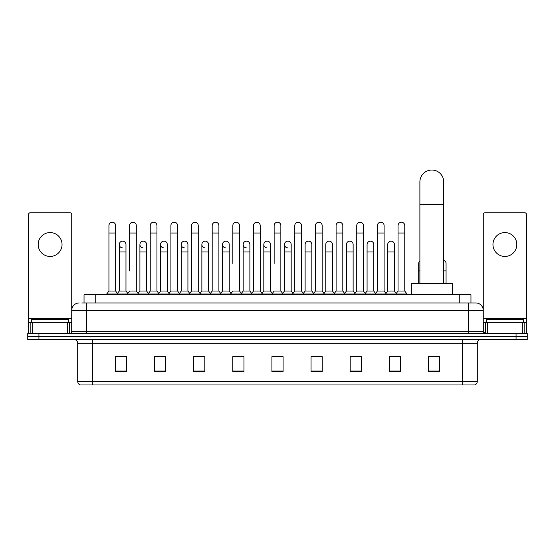 <?xml version="1.0" encoding="UTF-8"?>
<svg xmlns="http://www.w3.org/2000/svg" width="555" height="555" viewBox="0 0 555 555"><rect width="100%" height="100%" fill="white"/><g stroke="black" fill="none" stroke-linecap="round" stroke-linejoin="round"><path stroke-width="0.83" d="M84.041 302.961L84.041 294.76L470.959 294.76L470.959 302.961M81.974 302.961L473.2 302.961M81.8 302.961L86.649 302.961L86.649 310.411L71.734 310.411L71.734 331.661A1.866 1.866 0 0 1 69.874 333.527M79.192 302.961A7.458 7.458 0 0 0 71.734 310.411L71.734 214.619A1.866 1.866 0 0 0 69.874 212.752L30.358 212.752A1.866 1.866 0 0 0 28.492 214.619L28.492 322.344L32.689 322.344L32.689 333.527M475.808 302.961A7.458 7.458 0 0 1 483.266 310.411L468.351 310.411L468.351 302.961L475.697 302.961M522.31 333.527L522.31 322.344L526.508 322.344L526.508 333.527L526.508 214.619A1.866 1.866 0 0 0 524.641 212.752L485.125 212.752A1.866 1.866 0 0 0 483.266 214.619L483.266 331.661L485.125 333.527M38.933 333.527L27.75 333.527L27.75 336.51L38.933 336.51L27.75 336.51L27.75 339.493L38.933 339.493L38.933 336.51L516.067 336.51L38.933 336.51L38.933 333.527L516.067 333.527L516.067 336.51L527.25 336.51L516.067 336.51L516.067 339.493L38.933 339.493M527.25 333.527L527.25 336.51L527.25 333.527L516.067 333.527M477.3 381.389C477.196 383.172 476.301 384.365 474.615 384.969L462.391 384.969L462.391 381.389L477.3 381.389L477.3 343.219A3.725 3.725 0 0 1 481.025 339.493M462.391 384.969L80.385 384.969A3.725 3.725 0 0 1 77.7 381.389L77.7 343.219C77.478 340.957 76.236 339.709 73.975 339.493M439.65 371.586L439.65 356.671L428.467 356.671L428.467 371.586L439.65 371.586M400.509 371.586L400.509 356.671L389.326 356.671L389.326 371.586L400.509 371.586M361.374 371.586L361.374 356.671L350.191 356.671L350.191 371.586L361.374 371.586M322.233 371.586L322.233 356.671L311.05 356.671L311.05 371.586L322.233 371.586M126.533 371.586L126.533 356.671L115.35 356.671L115.35 371.586L126.533 371.586M165.674 371.586L165.674 356.671L154.491 356.671L154.491 371.586L165.674 371.586M204.809 371.586L204.809 356.671L193.626 356.671L193.626 371.586L204.809 371.586M243.95 371.586L243.95 356.671L232.767 356.671L232.767 371.586L243.95 371.586M283.092 371.586L283.092 356.671L271.908 356.671L271.908 371.586L283.092 371.586M527.25 339.493L527.25 336.51L527.25 339.493L516.067 339.493M356.379 356.747L353.507 356.747M397.678 356.747L394.806 356.747M242.799 356.747L239.926 356.671M201.493 356.747L198.621 356.747M160.194 356.747L157.322 356.747M115.35 356.747L126.346 356.747M118.888 356.747L116.023 356.747M315.074 356.671L312.201 356.747M273.775 356.671L281.225 356.671M243.95 356.747L232.767 356.747M204.809 356.747L193.626 356.747M165.674 356.747L154.491 356.747M322.233 356.747L311.05 356.747M361.374 356.747L350.191 356.747M400.509 356.747L389.326 356.747M439.65 356.747L428.467 356.747M68.751 322.344L68.751 319.361L31.475 319.361L31.475 322.344M50.116 232.58A11.926 11.926 0 0 0 38.184 244.512A11.926 11.926 0 0 0 50.116 256.438A11.926 11.926 0 0 0 62.042 244.512A11.926 11.926 0 0 0 50.116 232.58M67.543 333.527L67.543 322.344L32.689 322.344M67.543 322.344L71.734 322.344M28.492 333.527L28.492 322.344M419.892 283.577L419.892 181.964A11.926 11.926 0 0 1 431.825 170.031A11.926 11.926 0 0 1 443.75 181.964A11.926 11.926 0 0 0 431.825 170.031M443.75 283.577L443.75 181.964M452.325 294.76L452.325 283.577L411.324 283.577L411.324 294.76M108.94 233.031L115.648 233.031L115.648 291.028L108.94 291.028L108.94 225.573A3.358 3.358 0 0 1 112.505 222.229A3.358 3.358 0 0 1 115.648 225.573A3.358 3.358 0 0 0 112.505 222.229M108.94 291.028L106.699 294.011L106.699 294.76M115.648 291.028L117.882 294.011L106.699 294.011M129.586 270.902L129.586 233.031L136.301 233.031L136.301 291.028L129.586 291.028L127.352 294.011L117.882 294.011L117.882 294.76M129.586 233.031L129.586 225.573A3.358 3.358 0 0 1 133.151 222.229A3.358 3.358 0 0 1 136.301 225.573A3.358 3.358 0 0 0 133.151 222.229M139.916 291.028L139.916 251.963L146.624 251.963L146.624 291.028L139.916 291.028L138.105 293.442L136.301 291.028L138.535 294.011L127.352 294.011L127.352 294.76M150.238 291.028L150.238 233.031L156.947 233.031L156.947 291.028L150.238 291.028L148.005 294.011L138.535 294.011L138.535 294.76M150.238 233.031L150.238 225.573A3.358 3.358 0 0 1 153.804 222.229A3.358 3.358 0 0 1 156.947 225.573A3.358 3.358 0 0 0 153.804 222.229M156.947 270.902L156.947 291.028L159.188 294.011L148.005 294.011L148.005 294.76M170.891 291.028L170.891 233.031L177.6 233.031L177.6 291.028L170.891 291.028L168.651 294.011L159.188 294.011L159.188 294.76M170.891 233.031L170.891 225.573A3.358 3.358 0 0 1 174.457 222.229A3.358 3.358 0 0 1 177.6 225.573A3.358 3.358 0 0 0 174.457 222.229M177.6 291.028L179.834 294.011L168.651 294.011L168.651 294.76M191.544 291.028L191.544 233.031L198.253 233.031L198.253 291.028L191.544 291.028L189.304 294.011L179.834 294.011L179.834 294.76M191.544 233.031L191.544 225.573A3.358 3.358 0 0 1 195.103 222.229A3.358 3.358 0 0 1 198.253 225.573A3.358 3.358 0 0 0 195.103 222.229M198.253 263.445L198.253 291.028L200.487 294.011L189.304 294.011L189.304 294.76M212.19 291.028L212.19 233.031L218.899 233.031L218.899 291.028L212.19 291.028L209.956 294.011L200.487 294.011L200.487 294.76M212.19 233.031L212.19 225.573A3.358 3.358 0 0 1 215.756 222.229A3.358 3.358 0 0 1 218.899 225.573A3.358 3.358 0 0 0 215.756 222.229M218.899 291.028L221.14 294.011L209.956 294.011L209.956 294.76M232.843 263.445L232.843 233.031L239.552 233.031L239.552 291.028L232.843 291.028L230.609 294.011L221.14 294.011L221.14 294.76M232.843 233.031L232.843 225.573A3.358 3.358 0 0 1 236.409 222.229A3.358 3.358 0 0 1 239.552 225.573A3.358 3.358 0 0 0 236.409 222.229M239.552 263.445L239.552 291.028L241.793 294.011L230.609 294.011L230.609 294.76M253.496 291.028L253.496 233.031L260.205 233.031L260.205 291.028L253.496 291.028L251.255 294.011L241.793 294.011L241.793 294.76M253.496 233.031L253.496 225.573A3.358 3.358 0 0 1 257.062 222.229A3.358 3.358 0 0 1 260.205 225.573A3.358 3.358 0 0 0 257.062 222.229M260.205 291.028L262.439 294.011L251.255 294.011L251.255 294.76M274.142 263.445L274.142 233.031L280.858 233.031L280.858 291.028L274.142 291.028L271.908 294.011L262.439 294.011L262.439 294.76M274.142 233.031L274.142 225.573A3.358 3.358 0 0 1 277.708 222.229A3.358 3.358 0 0 1 280.858 225.573A3.358 3.358 0 0 0 277.708 222.229M280.858 291.028L283.092 294.011L271.908 294.011L271.908 294.76M291.181 291.028L291.181 251.963L284.472 251.963L284.472 291.028L291.181 291.028L292.991 293.442L294.795 291.028L294.795 233.031L301.504 233.031L301.504 291.028L294.795 291.028L292.561 294.011L283.092 294.011L283.092 294.76M294.795 233.031L294.795 225.573A3.358 3.358 0 0 1 298.361 222.229A3.358 3.358 0 0 1 301.504 225.573A3.358 3.358 0 0 0 298.361 222.229M305.118 291.028L305.118 251.963L311.834 251.963L311.834 291.028L305.118 291.028L303.314 293.442L301.504 291.028L303.745 294.011L292.561 294.011L292.561 294.76M311.834 291.028L313.637 293.442L315.448 291.028L315.448 233.031L322.157 233.031L322.157 291.028L315.448 291.028L313.207 294.011L303.745 294.011L303.745 294.76M315.448 233.031L315.448 225.573A3.358 3.358 0 0 1 319.014 222.229A3.358 3.358 0 0 1 322.157 225.573A3.358 3.358 0 0 0 319.014 222.229M325.771 291.028L325.771 251.963L332.48 251.963L332.48 291.028L325.771 291.028L323.967 293.442L322.157 291.028L324.391 294.011L313.207 294.011L313.207 294.76M332.48 291.028L334.29 293.442L336.101 291.028L336.101 233.031L342.81 233.031L342.81 291.028L336.101 291.028L333.86 294.011L324.391 294.011L324.391 294.76M336.101 233.031L336.101 225.573A3.358 3.358 0 0 1 339.667 222.229A3.358 3.358 0 0 1 342.81 225.573A3.358 3.358 0 0 0 339.667 222.229M346.424 291.028L346.424 251.963L353.133 251.963L353.133 291.028L346.424 291.028L344.613 293.442L342.81 291.028L345.043 294.011L333.86 294.011L333.86 294.76M353.133 291.028L354.943 293.442L356.747 291.028L356.747 233.031L363.456 233.031L363.456 291.028L356.747 291.028L354.513 294.011L345.043 294.011L345.043 294.76M356.747 233.031L356.747 225.573A3.358 3.358 0 0 1 360.313 222.229A3.358 3.358 0 0 1 363.456 225.573A3.358 3.358 0 0 0 360.313 222.229M367.077 291.028L367.077 251.963L373.786 251.963L373.786 291.028L367.077 291.028L365.266 293.442L363.456 291.028L365.696 294.011L354.513 294.011L354.513 294.76M373.786 291.028L375.589 293.442L377.4 291.028L377.4 233.031L384.109 233.031L384.109 291.028L377.4 291.028L375.166 294.011L365.696 294.011L365.696 294.76M377.4 233.031L377.4 225.573A3.358 3.358 0 0 1 380.966 222.229A3.358 3.358 0 0 1 384.109 225.573A3.358 3.358 0 0 0 380.966 222.229M387.723 291.028L387.723 251.963L394.438 251.963L394.438 291.028L387.723 291.028L385.919 293.442L384.109 291.028L386.349 294.011L375.166 294.011L375.166 294.76M398.053 291.028L398.053 233.031L404.762 233.031L404.762 291.028L398.053 291.028L395.812 294.011L386.349 294.011L386.349 294.76M398.053 233.031L398.053 225.573A3.358 3.358 0 0 1 401.619 222.229A3.358 3.358 0 0 1 404.762 225.573A3.358 3.358 0 0 0 401.619 222.229M404.762 291.028L406.995 294.011L395.812 294.011L395.812 294.76M406.995 294.011L406.995 294.76M122.405 247.856A3.358 3.358 0 0 1 119.263 244.512A3.358 3.358 0 0 1 122.828 241.161A3.358 3.358 0 0 1 125.971 244.512L125.971 251.963L119.263 251.963L119.263 244.512M125.971 251.963L125.971 291.028L119.263 291.028L119.263 251.963M119.263 291.028L117.452 293.442M125.971 291.028L127.782 293.442M143.058 247.856A3.358 3.358 0 0 1 139.916 244.512A3.358 3.358 0 0 1 143.481 241.161A3.358 3.358 0 0 1 146.624 244.512L146.624 251.963M146.624 291.028L148.435 293.442M163.711 247.856A3.358 3.358 0 0 1 160.561 244.512A3.358 3.358 0 0 1 164.127 241.161A3.358 3.358 0 0 1 167.277 244.512L167.277 251.963L160.561 251.963L160.561 244.512M167.277 251.963L167.277 291.028L160.561 291.028L160.561 251.963M160.561 291.028L158.758 293.442M167.277 291.028L169.081 293.442M184.357 247.856A3.358 3.358 0 0 1 181.214 244.512A3.358 3.358 0 0 1 184.78 241.161A3.358 3.358 0 0 1 187.923 244.512L187.923 251.963L181.214 251.963L181.214 244.512M187.923 251.963L187.923 291.028L181.214 291.028L181.214 251.963M181.214 291.028L179.411 293.442M187.923 291.028L189.734 293.442M205.01 247.856A3.358 3.358 0 0 1 201.867 244.512A3.358 3.358 0 0 1 205.433 241.161A3.358 3.358 0 0 1 208.576 244.512L208.576 251.963L201.867 251.963L201.867 244.512M208.576 251.963L208.576 291.028L201.867 291.028L201.867 251.963M201.867 291.028L200.057 293.442M208.576 291.028L210.387 293.442M225.663 247.856A3.358 3.358 0 0 1 222.52 244.512A3.358 3.358 0 0 1 226.086 241.161A3.358 3.358 0 0 1 229.229 244.512L229.229 251.963L222.52 251.963L222.52 244.512M229.229 251.963L229.229 291.028L222.52 291.028L222.52 251.963M222.52 291.028L220.71 293.442M229.229 291.028L231.033 293.442M246.316 247.856A3.358 3.358 0 0 1 243.166 244.512A3.358 3.358 0 0 1 246.732 241.161A3.358 3.358 0 0 1 249.882 244.512L249.882 251.963L243.166 251.963L243.166 244.512M249.882 251.963L249.882 291.028L243.166 291.028L243.166 251.963M243.166 291.028L241.363 293.442M249.882 291.028L251.686 293.442M266.962 247.856A3.358 3.358 0 0 1 263.819 244.512A3.358 3.358 0 0 1 267.385 241.161A3.358 3.358 0 0 1 270.528 244.512L270.528 251.963L263.819 251.963L263.819 244.512M270.528 251.963L270.528 291.028L263.819 291.028L263.819 251.963M263.819 291.028L262.009 293.442M270.528 291.028L272.339 293.442M287.615 247.856A3.358 3.358 0 0 1 284.472 244.512A3.358 3.358 0 0 1 288.038 241.161A3.358 3.358 0 0 1 291.181 244.512L291.181 251.963M284.472 291.028L282.661 293.442M305.118 251.963L305.118 244.512A3.358 3.358 0 0 1 308.684 241.161A3.358 3.358 0 0 1 311.834 244.512L311.834 251.963M325.771 251.963L325.771 244.512A3.358 3.358 0 0 1 329.337 241.161A3.358 3.358 0 0 1 332.48 244.512L332.48 251.963M346.424 251.963L346.424 244.512A3.358 3.358 0 0 1 349.99 241.161A3.358 3.358 0 0 1 353.133 244.512L353.133 251.963M367.077 251.963L367.077 244.512A3.358 3.358 0 0 1 370.643 241.161A3.358 3.358 0 0 1 373.786 244.512L373.786 251.963M387.723 251.963L387.723 244.512A3.358 3.358 0 0 1 391.289 241.161A3.358 3.358 0 0 1 394.438 244.512L394.438 251.963M394.438 291.028L396.242 293.442M418.699 283.577L418.699 263.445A3.358 3.358 0 0 1 419.892 260.885M446.06 283.577L446.06 270.902L443.75 270.902M443.75 260.26A3.358 3.358 0 0 1 446.06 263.445L446.06 270.902M504.883 232.58A11.926 11.926 0 0 0 492.958 244.512A11.926 11.926 0 0 0 504.883 256.438A11.926 11.926 0 0 0 516.816 244.512A11.926 11.926 0 0 0 504.883 232.58M522.31 322.344L487.456 322.344L487.456 333.527M483.266 322.344L487.456 322.344M483.266 333.527L483.266 331.661L468.351 331.661L468.351 310.411L86.649 310.411L86.649 331.661L468.351 331.661L468.351 333.527M523.525 322.344L523.525 319.361L486.249 319.361L486.249 322.344M95.224 302.961L95.224 294.76M459.776 302.961L459.776 294.76M86.649 333.527L86.649 331.661L71.734 331.661M462.391 339.493L462.391 343.219L77.7 343.219M477.3 343.219L462.391 343.219L462.391 381.389L92.609 381.389L92.609 384.969M77.7 381.389L92.609 381.389L92.609 339.493M283.092 371.066L271.908 371.066M243.95 371.066L232.767 371.066M204.809 371.066L193.626 371.066M165.674 371.066L154.491 371.066M126.533 371.066L115.35 371.066M322.233 371.066L311.05 371.066M361.374 371.066L350.191 371.066M400.509 371.066L389.326 371.066M439.65 371.066L428.467 371.066M71.734 318.619L28.492 318.619M71.706 331.987L71.706 322.344M69.375 322.344L69.375 333.527M28.527 322.344L28.527 333.527M30.851 333.527L30.851 322.344M419.892 204.33L443.75 204.33M419.892 270.902L418.699 270.902M526.508 318.619L483.266 318.619M526.473 333.527L526.473 322.344M524.149 322.344L524.149 333.527M483.294 322.344L483.294 331.987M485.625 333.527L485.625 322.344M115.648 233.031L115.648 225.573M136.301 233.031L136.301 225.573M156.947 233.031L156.947 225.573M177.6 233.031L177.6 225.573M198.253 233.031L198.253 225.573M218.899 233.031L218.899 225.573M239.552 233.031L239.552 225.573M260.205 233.031L260.205 225.573M280.858 233.031L280.858 225.573M301.504 233.031L301.504 225.573M322.157 233.031L322.157 225.573M342.81 233.031L342.81 225.573M363.456 233.031L363.456 225.573M384.109 233.031L384.109 225.573M404.762 233.031L404.762 225.573M139.916 251.963L139.916 244.512M284.472 251.963L284.472 244.512M191.544 270.902L191.544 263.445M212.19 270.902L212.19 263.445M218.899 270.902L218.899 263.445"/></g></svg>
